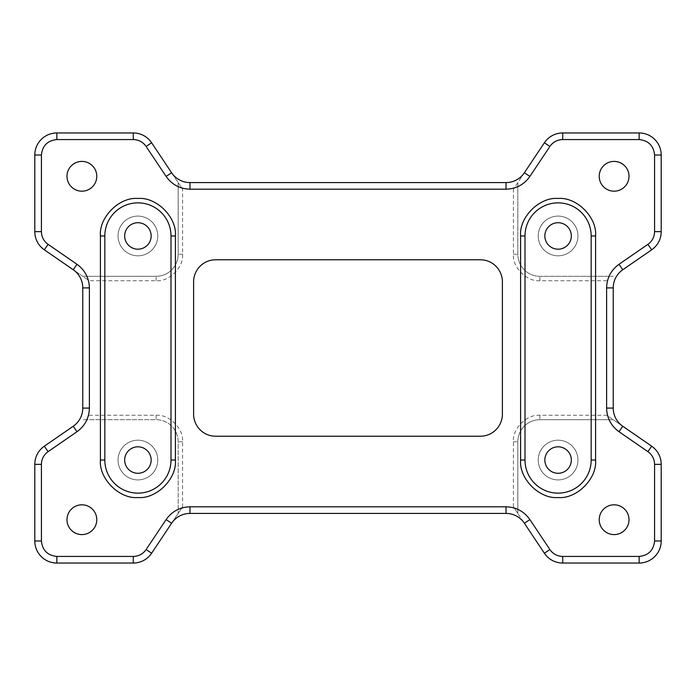 <?xml version="1.0" encoding="UTF-8"?>
<svg xmlns="http://www.w3.org/2000/svg" width="696" height="696" viewBox="0 0 696 696"><rect width="100%" height="100%" fill="white"/><g stroke="black" fill="none" stroke-linecap="round" stroke-linejoin="round"><path stroke-width="0.52" stroke-dasharray="3.48 2.61" d="M66.999 176.288A14.886 14.886 0 0 0 81.893 191.183A14.886 14.886 0 0 0 96.779 176.288A14.886 14.886 0 0 0 81.893 161.402A14.886 14.886 0 0 0 66.999 176.288M599.221 176.288A14.886 14.886 0 0 0 614.107 191.183A14.886 14.886 0 0 0 629.001 176.288A14.886 14.886 0 0 0 614.107 161.402A14.886 14.886 0 0 0 599.221 176.288M66.999 519.712A14.886 14.886 0 0 0 81.893 534.598A14.886 14.886 0 0 0 96.779 519.712A14.886 14.886 0 0 0 81.893 504.817A14.886 14.886 0 0 0 66.999 519.712M599.221 519.712A14.886 14.886 0 0 0 614.107 534.598A14.886 14.886 0 0 0 629.001 519.712A14.886 14.886 0 0 0 614.107 504.817A14.886 14.886 0 0 0 599.221 519.712M157.766 235.953A19.853 19.853 0 0 1 137.912 255.806A19.853 19.853 0 0 1 118.059 235.953A19.853 19.853 0 0 1 137.912 216.099A19.853 19.853 0 0 1 157.766 235.953A19.853 19.853 0 0 1 137.912 255.806A19.853 19.853 0 0 1 118.059 235.953A19.853 19.853 0 0 1 137.912 216.099A19.853 19.853 0 0 1 157.766 235.953M577.941 235.953A19.853 19.853 0 0 1 558.088 255.806A19.853 19.853 0 0 1 538.234 235.953A19.853 19.853 0 0 1 558.088 216.099A19.853 19.853 0 0 1 577.941 235.953A19.853 19.853 0 0 1 558.088 255.806A19.853 19.853 0 0 1 538.234 235.953A19.853 19.853 0 0 1 558.088 216.099A19.853 19.853 0 0 1 577.941 235.953M157.766 460.047A19.853 19.853 0 0 1 137.912 479.901A19.853 19.853 0 0 1 118.059 460.047A19.853 19.853 0 0 1 137.912 440.194A19.853 19.853 0 0 1 157.766 460.047A19.853 19.853 0 0 1 137.912 479.901A19.853 19.853 0 0 1 118.059 460.047A19.853 19.853 0 0 1 137.912 440.194A19.853 19.853 0 0 1 157.766 460.047M577.941 460.047A19.853 19.853 0 0 1 558.088 479.901A19.853 19.853 0 0 1 538.234 460.047A19.853 19.853 0 0 1 558.088 440.194A19.853 19.853 0 0 1 577.941 460.047A19.853 19.853 0 0 1 558.088 479.901A19.853 19.853 0 0 1 538.234 460.047A19.853 19.853 0 0 1 558.088 440.194A19.853 19.853 0 0 1 577.941 460.047M571.32 460.047A13.233 13.233 0 0 1 558.088 473.28A13.233 13.233 0 0 1 544.855 460.047A13.233 13.233 0 0 1 558.088 446.815A13.233 13.233 0 0 1 571.32 460.047M571.32 235.953A13.233 13.233 0 0 1 558.088 249.185A13.233 13.233 0 0 1 544.855 235.953A13.233 13.233 0 0 1 558.088 222.72A13.233 13.233 0 0 1 571.32 235.953M151.145 235.953A13.233 13.233 0 0 1 137.912 249.185A13.233 13.233 0 0 1 124.68 235.953A13.233 13.233 0 0 1 137.912 222.72A13.233 13.233 0 0 1 151.145 235.953M151.145 460.047A13.233 13.233 0 0 1 137.912 473.28A13.233 13.233 0 0 1 124.68 460.047A13.233 13.233 0 0 1 137.912 446.815A13.233 13.233 0 0 1 151.145 460.047M480.336 259.773L215.664 259.773A22.055 22.055 0 0 0 193.61 281.828L193.61 414.172A22.055 22.055 0 0 0 215.664 436.227L480.336 436.227A22.055 22.055 0 0 0 502.39 414.172L502.39 281.828A22.055 22.055 0 0 0 480.336 259.773M591.174 235.953A33.086 33.086 0 0 0 558.088 202.867A33.086 33.086 0 0 0 525.002 235.953L525.002 460.047A33.086 33.086 0 0 0 558.088 493.133A33.086 33.086 0 0 0 591.174 460.047L591.174 235.953M170.999 235.953A33.086 33.086 0 0 0 137.912 202.867A33.086 33.086 0 0 0 104.826 235.953L104.826 460.047A33.086 33.086 0 0 0 137.912 493.133A33.086 33.086 0 0 0 170.999 460.047L170.999 235.953M171.616 172.756L182.578 189.19L182.578 254.257C183.761 267.36 169.206 281.915 156.113 280.732L89.166 280.732L73.237 269.743A22.055 22.055 0 0 1 82.772 287.9L82.772 408.1A22.055 22.055 0 0 1 73.237 426.256L44.335 446.188A22.055 22.055 0 0 0 34.8 464.345L34.8 540.992A22.055 22.055 0 0 0 56.854 563.047L133.275 563.047A22.055 22.055 0 0 0 151.632 553.224L178.167 513.422L178.167 441.743A22.055 22.055 0 0 0 156.113 419.679L82.772 419.679L156.113 419.679A22.055 22.055 0 0 1 178.167 441.743L178.167 513.422L182.578 506.81L171.616 523.244A22.055 22.055 0 0 1 189.973 513.422L506.027 513.422A22.055 22.055 0 0 1 524.384 523.244L513.422 506.81L513.422 441.743C512.239 428.64 526.794 414.085 539.887 415.268L606.834 415.268L622.763 426.256A22.055 22.055 0 0 1 613.228 408.1L613.228 287.9A22.055 22.055 0 0 1 622.763 269.743L651.665 249.812A22.055 22.055 0 0 0 661.2 231.655L661.2 155.008A22.055 22.055 0 0 0 639.145 132.953L562.725 132.953A22.055 22.055 0 0 0 544.368 142.776L517.833 182.578L517.833 254.257A22.055 22.055 0 0 0 539.887 276.321L613.228 276.321L539.887 276.321A22.055 22.055 0 0 1 517.833 254.257L517.833 182.578L513.422 189.19L524.384 172.756A22.055 22.055 0 0 1 506.027 182.578L189.973 182.578A22.055 22.055 0 0 1 171.616 172.756M182.578 189.19L178.167 182.578L178.167 254.257L178.167 182.578L151.632 142.776A22.055 22.055 0 0 0 133.275 132.953L56.854 132.953A22.055 22.055 0 0 0 34.8 155.008L34.8 231.655A22.055 22.055 0 0 0 44.335 249.812L82.772 276.321L156.113 276.321A22.055 22.055 0 0 0 178.167 254.257A22.055 22.055 0 0 1 156.113 276.321L82.772 276.321L89.166 280.732M513.422 506.81L517.833 513.422L517.833 441.743L517.833 513.422L544.368 553.224A22.055 22.055 0 0 0 562.725 563.047L639.145 563.047A22.055 22.055 0 0 0 661.2 540.992L661.2 464.345A22.055 22.055 0 0 0 651.665 446.188L613.228 419.679L539.887 419.679A22.055 22.055 0 0 0 517.833 441.743A22.055 22.055 0 0 1 539.887 419.679L613.228 419.679L606.834 415.268M606.834 280.732L539.887 280.732C526.794 281.915 512.239 267.36 513.422 254.257L513.422 189.19M89.166 415.268L156.113 415.268C169.206 414.085 183.761 428.64 182.578 441.743L182.578 506.81M156.113 280.732L156.113 276.321M182.578 254.257L178.167 254.257M513.422 254.257L517.833 254.257M539.887 280.732L539.887 276.321M539.887 415.268L539.887 419.679M513.422 441.743L517.833 441.743M182.578 441.743L178.167 441.743M156.113 415.268L156.113 419.679"/><path stroke-width="1.04" d="M96.779 176.288A14.886 14.886 0 0 1 81.893 191.183A14.886 14.886 0 0 1 66.999 176.288A14.886 14.886 0 0 1 81.893 161.402A14.886 14.886 0 0 1 96.779 176.288M629.001 176.288A14.886 14.886 0 0 1 614.107 191.183A14.886 14.886 0 0 1 599.221 176.288A14.886 14.886 0 0 1 614.107 161.402A14.886 14.886 0 0 1 629.001 176.288M96.779 519.712A14.886 14.886 0 0 1 81.893 534.598A14.886 14.886 0 0 1 66.999 519.712A14.886 14.886 0 0 1 81.893 504.817A14.886 14.886 0 0 1 96.779 519.712M629.001 519.712A14.886 14.886 0 0 1 614.107 534.598A14.886 14.886 0 0 1 599.221 519.712A14.886 14.886 0 0 1 614.107 504.817A14.886 14.886 0 0 1 629.001 519.712M544.855 460.047A13.233 13.233 0 0 0 558.088 473.28A13.233 13.233 0 0 0 571.32 460.047A13.233 13.233 0 0 0 558.088 446.815A13.233 13.233 0 0 0 544.855 460.047M544.855 235.953A13.233 13.233 0 0 0 558.088 249.185A13.233 13.233 0 0 0 571.32 235.953A13.233 13.233 0 0 0 558.088 222.72A13.233 13.233 0 0 0 544.855 235.953M151.145 235.953A13.233 13.233 0 0 1 137.912 249.185A13.233 13.233 0 0 1 124.68 235.953A13.233 13.233 0 0 1 137.912 222.72A13.233 13.233 0 0 1 151.145 235.953M151.145 460.047A13.233 13.233 0 0 1 137.912 473.28A13.233 13.233 0 0 1 124.68 460.047A13.233 13.233 0 0 1 137.912 446.815A13.233 13.233 0 0 1 151.145 460.047M193.61 281.828A22.055 22.055 0 0 1 215.664 259.773L480.336 259.773A22.055 22.055 0 0 1 502.39 281.828L502.39 414.172A22.055 22.055 0 0 1 480.336 436.227L215.664 436.227A22.055 22.055 0 0 1 193.61 414.172L193.61 281.828M639.145 563.047A22.055 22.055 0 0 0 661.2 540.992L661.2 464.345A22.055 22.055 0 0 0 651.665 446.188L622.763 426.256A22.055 22.055 0 0 1 613.228 408.1L613.228 287.9A22.055 22.055 0 0 1 622.763 269.743L651.665 249.812A22.055 22.055 0 0 0 661.2 231.655L661.2 155.008A22.055 22.055 0 0 0 639.145 132.953L562.725 132.953A22.055 22.055 0 0 0 544.368 142.776L524.384 172.756A22.055 22.055 0 0 1 506.027 182.578L189.973 182.578A22.055 22.055 0 0 1 171.616 172.756L151.632 142.776A22.055 22.055 0 0 0 133.275 132.953L56.854 132.953A22.055 22.055 0 0 0 34.8 155.008L34.8 231.655A22.055 22.055 0 0 0 44.335 249.812L73.237 269.743A22.055 22.055 0 0 1 82.772 287.9L82.772 408.1A22.055 22.055 0 0 1 73.237 426.256L44.335 446.188A22.055 22.055 0 0 0 34.8 464.345L34.8 540.992A22.055 22.055 0 0 0 56.854 563.047L133.275 563.047A22.055 22.055 0 0 0 151.632 553.224L171.616 523.244A22.055 22.055 0 0 1 189.973 513.422L506.027 513.422A22.055 22.055 0 0 1 524.384 523.244L544.368 553.224A22.055 22.055 0 0 0 562.725 563.047L639.145 563.047L639.145 556.435C648.455 555.452 653.605 550.31 654.579 540.992L654.579 464.345C654.431 459.021 652.213 454.784 647.906 451.643L619.005 431.703C611.018 425.865 606.886 417.991 606.607 408.1L606.607 287.9C606.886 278.009 611.018 270.144 619.005 264.297L647.906 244.357C652.204 241.216 654.431 236.979 654.579 231.655L654.579 155.008C653.605 145.69 648.463 140.549 639.145 139.565L562.725 139.565C557.296 139.731 553.015 142.019 549.875 146.447L529.891 176.427C524.053 184.64 516.101 188.894 506.027 189.19L189.973 189.19C179.899 188.894 171.947 184.64 166.109 176.427L146.125 146.447C142.984 142.019 138.704 139.731 133.275 139.565L56.854 139.565C47.545 140.549 42.395 145.69 41.421 155.008L41.421 231.655C41.569 236.979 43.787 241.216 48.094 244.357L76.995 264.297C84.982 270.135 89.114 278.009 89.392 287.9L89.392 408.1C89.114 417.991 84.982 425.856 76.995 431.703L48.094 451.643C43.796 454.784 41.569 459.021 41.421 464.345L41.421 540.992C42.395 550.31 47.537 555.452 56.854 556.435L133.275 556.435C138.704 556.269 142.984 553.981 146.125 549.553L166.109 519.573C171.947 511.36 179.899 507.106 189.973 506.81L506.027 506.81C516.101 507.106 524.053 511.36 529.891 519.573L549.875 549.553C553.015 553.981 557.296 556.269 562.725 556.435L639.145 556.435M525.002 460.047L525.002 235.953A33.086 33.086 0 0 1 558.088 202.867A33.086 33.086 0 0 1 591.174 235.953L591.174 460.047A33.086 33.086 0 0 1 558.088 493.133A33.086 33.086 0 0 1 525.002 460.047L520.591 460.047L520.591 235.953C518.972 217.326 539.452 196.846 558.088 198.456C576.714 196.846 597.194 217.326 595.585 235.953L595.585 460.047C597.194 478.674 576.723 499.154 558.088 497.544C539.452 499.154 518.972 478.674 520.591 460.047M104.826 460.047L104.826 235.953A33.086 33.086 0 0 1 137.912 202.867A33.086 33.086 0 0 1 170.999 235.953L170.999 460.047A33.086 33.086 0 0 1 137.912 493.133A33.086 33.086 0 0 1 104.826 460.047L100.415 460.047L100.415 235.953C98.806 217.326 119.277 196.846 137.912 198.456C156.548 196.846 177.028 217.326 175.409 235.953L175.409 460.047C177.028 478.674 156.548 499.154 137.912 497.544C119.286 499.154 98.806 478.674 100.415 460.047M595.585 235.953L591.174 235.953M525.002 235.953L520.591 235.953M591.174 460.047L595.585 460.047M175.409 235.953L170.999 235.953M104.826 235.953L100.415 235.953M170.999 460.047L175.409 460.047M661.2 540.992L654.579 540.992M562.725 556.435L562.725 563.047M549.875 549.553L544.368 553.224M529.891 519.573L524.384 523.244M506.027 506.81L506.027 513.422M189.973 506.81L189.973 513.422M166.109 519.573L171.616 523.244M146.125 549.553L151.632 553.224M133.275 556.435L133.275 563.047M56.854 556.435L56.854 563.047M41.421 540.992L34.8 540.992M41.421 464.345L34.8 464.345M48.094 451.643L44.335 446.188M76.995 431.703L73.237 426.256M89.392 408.1L82.772 408.1M89.392 287.9L82.772 287.9M76.995 264.297L73.237 269.743M48.094 244.357L44.335 249.812M41.421 231.655L34.8 231.655M41.421 155.008L34.8 155.008M56.854 139.565L56.854 132.953M133.275 139.565L133.275 132.953M146.125 146.447L151.632 142.776M166.109 176.427L171.616 172.756M189.973 189.19L189.973 182.578M506.027 189.19L506.027 182.578M529.891 176.427L524.384 172.756M549.875 146.447L544.368 142.776M562.725 139.565L562.725 132.953M639.145 139.565L639.145 132.953M654.579 155.008L661.2 155.008M654.579 231.655L661.2 231.655M647.906 244.357L651.665 249.812M619.005 264.297L622.763 269.743M606.607 287.9L613.228 287.9M606.607 408.1L613.228 408.1M619.005 431.703L622.763 426.256M647.906 451.643L651.665 446.188M654.579 464.345L661.2 464.345"/></g></svg>
